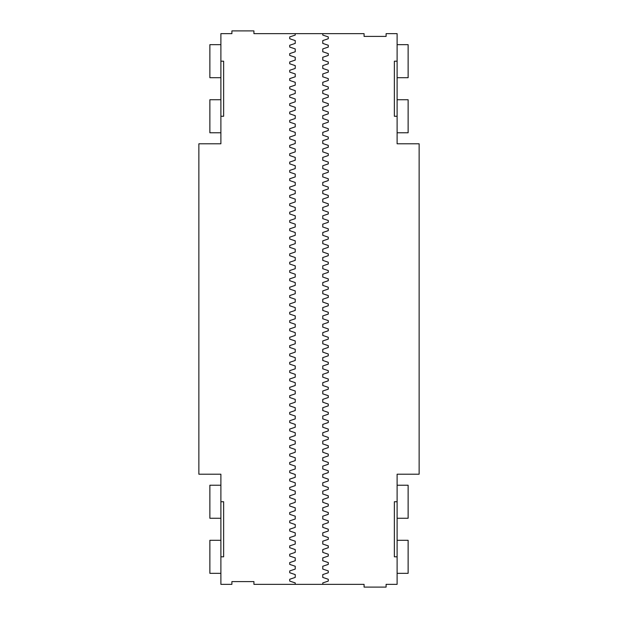 <?xml version="1.0" encoding="UTF-8"?>
<svg xmlns="http://www.w3.org/2000/svg" width="618" height="618" viewBox="0 0 618 618"><rect width="100%" height="100%" fill="white"/><g stroke="black" fill="none" stroke-linecap="round" stroke-linejoin="round"><path stroke-width="0.93" d="M397.111 556.81L397.111 584.35L386.096 584.35L386.096 587.1L364.072 587.1L364.072 584.35L322.766 584.35L322.766 582.928L328.274 581.09L328.274 579.259L322.766 577.421L322.766 574.585L328.274 572.747L328.274 570.916L322.766 569.078L322.766 566.242L328.274 564.404L328.274 562.565L322.766 560.735L322.766 557.899L328.274 556.061L328.274 554.222L322.766 552.392L322.766 549.556L328.274 547.718L328.274 545.879L322.766 544.049L322.766 541.206L328.274 539.375L328.274 537.536L322.766 535.706L322.766 532.863L328.274 531.032L328.274 529.193L322.766 527.355L322.766 524.52L328.274 522.689L328.274 520.85L322.766 519.012L322.766 516.177L328.274 514.338L328.274 512.507L322.766 510.669L322.766 507.834L328.274 505.995L328.274 504.164L322.766 502.326L322.766 499.491L328.274 497.652L328.274 495.821L322.766 493.983L322.766 491.148L328.274 489.309L328.274 487.478L322.766 485.64L322.766 482.805L328.274 480.966L328.274 479.128L322.766 477.297L322.766 474.462L328.274 472.623L328.274 470.785L322.766 468.954L322.766 466.111L328.274 464.28L328.274 462.442L322.766 460.611L322.766 457.768L328.274 455.937L328.274 454.099L322.766 452.26L322.766 449.425L328.274 447.594L328.274 445.756L322.766 443.917L322.766 441.082L328.274 439.243L328.274 437.413L322.766 435.574L322.766 432.739L328.274 430.9L328.274 429.07L322.766 427.231L322.766 424.396L328.274 422.558L328.274 420.727L322.766 418.888L322.766 416.053L328.274 414.215L328.274 412.384L322.766 410.545L322.766 407.71L328.274 405.871L328.274 404.033L322.766 402.202L322.766 399.367L328.274 397.529L328.274 395.69L322.766 393.859L322.766 391.016L328.274 389.185L328.274 387.347L322.766 385.516L322.766 382.673L328.274 380.842L328.274 379.004L322.766 377.165L322.766 374.33L328.274 372.499L328.274 370.661L322.766 368.822L322.766 365.987L328.274 364.156L328.274 362.318L322.766 360.479L322.766 357.644L328.274 355.806L328.274 353.975L322.766 352.136L322.766 349.301L328.274 347.463L328.274 345.632L322.766 343.793L322.766 340.958L328.274 339.12L328.274 337.289L322.766 335.45L322.766 332.615L328.274 330.777L328.274 328.938L322.766 327.107L322.766 324.272L328.274 322.434L328.274 320.595L322.766 318.764L322.766 315.922L328.274 314.091L328.274 312.252L322.766 310.421L322.766 307.579L328.274 305.748L328.274 303.909L322.766 302.078L322.766 299.236L328.274 297.405L328.274 295.566L322.766 293.728L322.766 290.893L328.274 289.062L328.274 287.223L322.766 285.385L322.766 282.55L328.274 280.711L328.274 278.88L322.766 277.042L322.766 274.207L328.274 272.368L328.274 270.537L322.766 268.699L322.766 265.864L328.274 264.025L328.274 262.194L322.766 260.356L322.766 257.521L328.274 255.682L328.274 253.844L322.766 252.013L322.766 249.178L328.274 247.339L328.274 245.5L322.766 243.67L322.766 240.835L328.274 238.996L328.274 237.157L322.766 235.327L322.766 232.484L328.274 230.653L328.274 228.814L322.766 226.984L322.766 224.141L328.274 222.31L328.274 220.471L322.766 218.633L322.766 215.798L328.274 213.967L328.274 212.129L322.766 210.29L322.766 207.455L328.274 205.616L328.274 203.786L322.766 201.947L322.766 199.112L328.274 197.273L328.274 195.442L322.766 193.604L322.766 190.769L328.274 188.93L328.274 187.099L322.766 185.261L322.766 182.426L328.274 180.587L328.274 178.756L322.766 176.918L322.766 174.083L328.274 172.244L328.274 170.406L322.766 168.575L322.766 165.74L328.274 163.901L328.274 162.063L322.766 160.232L322.766 157.389L328.274 155.558L328.274 153.72L322.766 151.889L322.766 149.046L328.274 147.215L328.274 145.377L322.766 143.538L322.766 140.703L328.274 138.872L328.274 137.034L322.766 135.195L322.766 132.36L328.274 130.522L328.274 128.691L322.766 126.852L322.766 124.017L328.274 122.179L328.274 120.348L322.766 118.509L322.766 115.674L328.274 113.836L328.274 112.005L322.766 110.166L322.766 107.331L328.274 105.493L328.274 103.662L322.766 101.823L322.766 98.988L328.274 97.15L328.274 95.311L322.766 93.48L322.766 90.645L328.274 88.807L328.274 86.968L322.766 85.137L322.766 82.294L328.274 80.464L328.274 78.625L322.766 76.794L322.766 73.951L328.274 72.121L328.274 70.282L322.766 68.443L322.766 65.608L328.274 63.778L328.274 61.939L322.766 60.1L322.766 57.265L328.274 55.435L328.274 53.596L322.766 51.758L322.766 48.922L328.274 47.084L328.274 45.253L322.766 43.414L322.766 40.579L328.274 38.741L328.274 36.91L322.766 35.072L322.766 33.65L364.072 33.65L364.072 36.408L386.096 36.408L386.096 33.65L397.111 33.65L397.111 143.793L419.135 143.793L419.135 474.207L397.111 474.207L397.111 501.739L394.361 501.739L394.361 556.81L397.111 556.81L397.111 501.739M397.111 61.19L394.361 61.19L394.361 116.261L397.111 116.261M322.766 584.35L253.928 584.35L253.928 581.592L231.904 581.592L231.904 584.35L220.889 584.35L220.889 474.207L198.865 474.207L198.865 143.793L220.889 143.793L220.889 116.261L223.639 116.261L223.639 61.19L220.889 61.19L220.889 116.261M220.889 61.19L220.889 33.65L231.904 33.65L231.904 30.9L253.928 30.9L253.928 33.65L322.766 33.65M397.111 44.666L408.127 44.666L408.127 77.706L397.111 77.706M397.111 99.737L408.127 99.737L408.127 132.777L397.111 132.777M397.111 540.294L408.127 540.294L408.127 573.334L397.111 573.334M397.111 485.223L408.127 485.223L408.127 518.263L397.111 518.263M220.889 556.81L223.639 556.81L223.639 501.739L220.889 501.739M295.234 584.35L295.234 582.928L289.726 581.09L289.726 579.259L295.234 577.421L295.234 574.585L289.726 572.747L289.726 570.916L295.234 569.078L295.234 566.242L289.726 564.404L289.726 562.565L295.234 560.735L295.234 557.899L289.726 556.061L289.726 554.222L295.234 552.392L295.234 549.556L289.726 547.718L289.726 545.879L295.234 544.049L295.234 541.206L289.726 539.375L289.726 537.536L295.234 535.706L295.234 532.863L289.726 531.032L289.726 529.193L295.234 527.355L295.234 524.52L289.726 522.689L289.726 520.85L295.234 519.012L295.234 516.177L289.726 514.338L289.726 512.507L295.234 510.669L295.234 507.834L289.726 505.995L289.726 504.164L295.234 502.326L295.234 499.491L289.726 497.652L289.726 495.821L295.234 493.983L295.234 491.148L289.726 489.309L289.726 487.478L295.234 485.64L295.234 482.805L289.726 480.966L289.726 479.128L295.234 477.297L295.234 474.462L289.726 472.623L289.726 470.785L295.234 468.954L295.234 466.111L289.726 464.28L289.726 462.442L295.234 460.611L295.234 457.768L289.726 455.937L289.726 454.099L295.234 452.26L295.234 449.425L289.726 447.594L289.726 445.756L295.234 443.917L295.234 441.082L289.726 439.243L289.726 437.413L295.234 435.574L295.234 432.739L289.726 430.9L289.726 429.07L295.234 427.231L295.234 424.396L289.726 422.558L289.726 420.727L295.234 418.888L295.234 416.053L289.726 414.215L289.726 412.384L295.234 410.545L295.234 407.71L289.726 405.871L289.726 404.033L295.234 402.202L295.234 399.367L289.726 397.529L289.726 395.69L295.234 393.859L295.234 391.016L289.726 389.185L289.726 387.347L295.234 385.516L295.234 382.673L289.726 380.842L289.726 379.004L295.234 377.165L295.234 374.33L289.726 372.499L289.726 370.661L295.234 368.822L295.234 365.987L289.726 364.156L289.726 362.318L295.234 360.479L295.234 357.644L289.726 355.806L289.726 353.975L295.234 352.136L295.234 349.301L289.726 347.463L289.726 345.632L295.234 343.793L295.234 340.958L289.726 339.12L289.726 337.289L295.234 335.45L295.234 332.615L289.726 330.777L289.726 328.938L295.234 327.107L295.234 324.272L289.726 322.434L289.726 320.595L295.234 318.764L295.234 315.922L289.726 314.091L289.726 312.252L295.234 310.421L295.234 307.579L289.726 305.748L289.726 303.909L295.234 302.078L295.234 299.236L289.726 297.405L289.726 295.566L295.234 293.728L295.234 290.893L289.726 289.062L289.726 287.223L295.234 285.385L295.234 282.55L289.726 280.711L289.726 278.88L295.234 277.042L295.234 274.207L289.726 272.368L289.726 270.537L295.234 268.699L295.234 265.864L289.726 264.025L289.726 262.194L295.234 260.356L295.234 257.521L289.726 255.682L289.726 253.844L295.234 252.013L295.234 249.178L289.726 247.339L289.726 245.5L295.234 243.67L295.234 240.835L289.726 238.996L289.726 237.157L295.234 235.327L295.234 232.484L289.726 230.653L289.726 228.814L295.234 226.984L295.234 224.141L289.726 222.31L289.726 220.471L295.234 218.633L295.234 215.798L289.726 213.967L289.726 212.129L295.234 210.29L295.234 207.455L289.726 205.616L289.726 203.786L295.234 201.947L295.234 199.112L289.726 197.273L289.726 195.442L295.234 193.604L295.234 190.769L289.726 188.93L289.726 187.099L295.234 185.261L295.234 182.426L289.726 180.587L289.726 178.756L295.234 176.918L295.234 174.083L289.726 172.244L289.726 170.406L295.234 168.575L295.234 165.74L289.726 163.901L289.726 162.063L295.234 160.232L295.234 157.389L289.726 155.558L289.726 153.72L295.234 151.889L295.234 149.046L289.726 147.215L289.726 145.377L295.234 143.538L295.234 140.703L289.726 138.872L289.726 137.034L295.234 135.195L295.234 132.36L289.726 130.522L289.726 128.691L295.234 126.852L295.234 124.017L289.726 122.179L289.726 120.348L295.234 118.509L295.234 115.674L289.726 113.836L289.726 112.005L295.234 110.166L295.234 107.331L289.726 105.493L289.726 103.662L295.234 101.823L295.234 98.988L289.726 97.15L289.726 95.311L295.234 93.48L295.234 90.645L289.726 88.807L289.726 86.968L295.234 85.137L295.234 82.294L289.726 80.464L289.726 78.625L295.234 76.794L295.234 73.951L289.726 72.121L289.726 70.282L295.234 68.443L295.234 65.608L289.726 63.778L289.726 61.939L295.234 60.1L295.234 57.265L289.726 55.435L289.726 53.596L295.234 51.758L295.234 48.922L289.726 47.084L289.726 45.253L295.234 43.414L295.234 40.579L289.726 38.741L289.726 36.91L295.234 35.072L295.234 33.65M220.889 77.706L209.873 77.706L209.873 44.666L220.889 44.666M220.889 132.777L209.873 132.777L209.873 99.737L220.889 99.737M220.889 573.334L209.873 573.334L209.873 540.294L220.889 540.294M220.889 518.263L209.873 518.263L209.873 485.223L220.889 485.223"/></g></svg>
